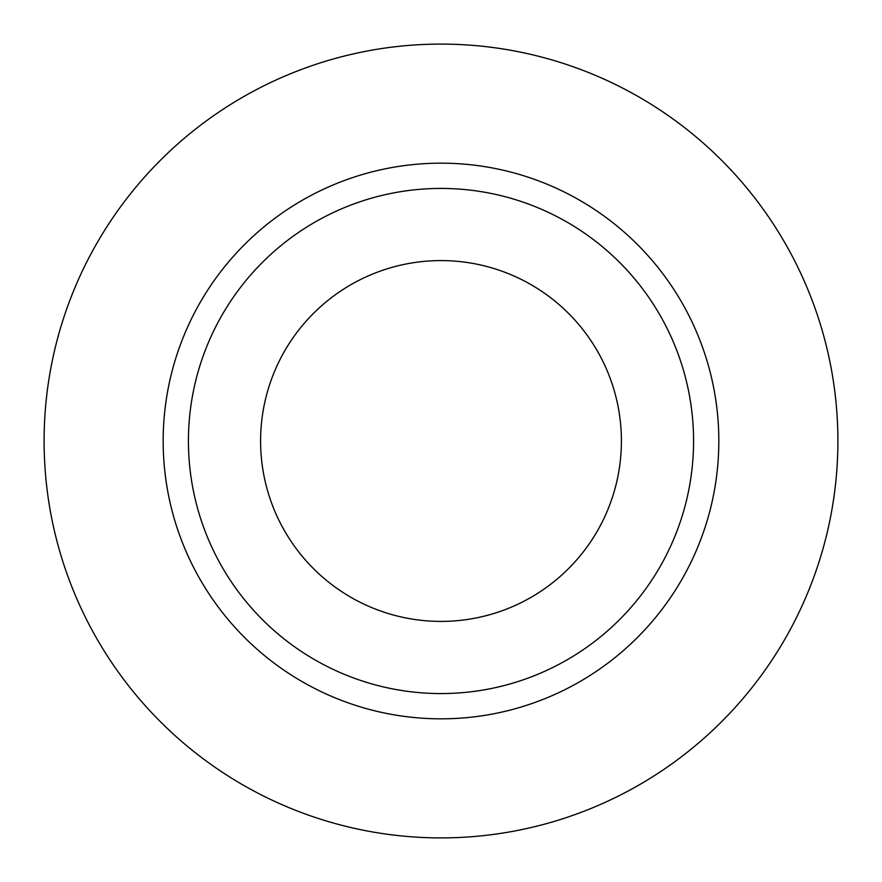 <?xml version="1.0" encoding="UTF-8"?>
<svg xmlns="http://www.w3.org/2000/svg" width="882" height="882" viewBox="0 0 882 882"><rect width="100%" height="100%" fill="white"/><g stroke="black" fill="none" stroke-linecap="round" stroke-linejoin="round"><path stroke-width="1.32" d="M260.587 441A180.413 180.413 0 0 0 441 621.413A180.413 180.413 0 0 0 621.413 441A180.413 180.413 0 0 0 441 260.587A180.413 180.413 0 0 0 260.587 441M693.572 441A252.572 252.572 0 0 0 441 188.428A252.572 252.572 0 0 0 188.428 441A252.572 252.572 0 0 0 441 693.572A252.572 252.572 0 0 0 693.572 441M837.9 441A396.9 396.9 0 0 0 441 44.1A396.9 396.9 0 0 0 44.1 441A396.9 396.9 0 0 0 441 837.9A396.9 396.9 0 0 0 837.9 441M718.83 441A277.83 277.83 0 0 1 441 718.83A277.83 277.83 0 0 1 163.17 441A277.83 277.83 0 0 1 441 163.17A277.83 277.83 0 0 1 718.83 441"/></g></svg>
